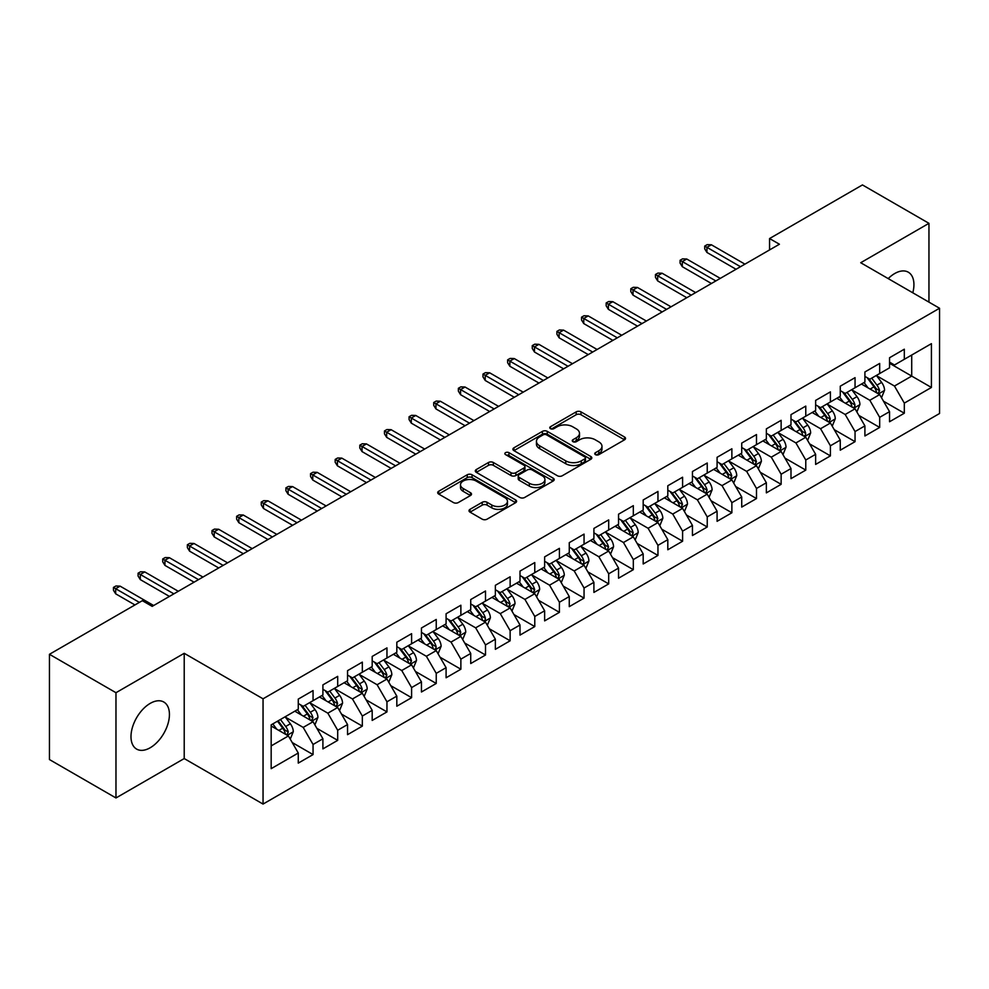 <?xml version="1.0" encoding="UTF-8"?>
<svg xmlns="http://www.w3.org/2000/svg" width="989" height="989" viewBox="0 0 989 989"><rect width="100%" height="100%" fill="white"/><g stroke="black" fill="none" stroke-linecap="round" stroke-linejoin="round"><path stroke-width="1.48" d="M595.452 454.643A2.398 1.385 0 0 0 598.84 454.643L624.529 439.808A3.424 1.978 0 0 0 625.53 438.411A3.424 1.978 0 0 0 624.529 437.014L581 411.881A3.424 1.978 0 0 0 576.167 411.881L550.477 426.716A2.398 1.385 0 0 0 549.773 427.693A2.398 1.385 0 0 0 550.477 428.67A2.398 1.385 0 0 0 553.865 428.67L557.19 426.754A10.941 6.317 0 0 1 572.668 426.754L576.29 428.855A10.941 6.317 0 0 1 579.492 433.318A10.941 6.317 0 0 1 576.29 437.781L572.965 439.709A2.398 1.385 0 0 0 572.26 440.686A2.398 1.385 0 0 0 572.965 441.663A2.398 1.385 0 0 0 576.352 441.663L579.678 439.734A10.941 6.317 0 0 1 595.155 439.734L598.778 441.836A10.941 6.317 0 0 1 601.98 446.299A10.941 6.317 0 0 1 598.778 450.774L595.452 452.69A2.398 1.385 0 0 0 594.748 453.667A2.398 1.385 0 0 0 595.452 454.643L595.452 452.69M150.217 747.746A27.173 15.688 120 0 0 167.969 723.8A27.173 15.688 120 0 0 163.803 702.029A27.173 15.688 120 0 0 150.217 703.377A27.173 15.688 120 0 0 132.452 727.323A27.173 15.688 120 0 0 136.618 749.093A27.173 15.688 120 0 0 150.217 747.746M912.798 292.793A27.173 15.688 120 0 0 908.298 272.198A27.173 15.688 120 0 0 894.711 273.533A27.173 15.688 120 0 0 888.209 278.601M470.01 509.335A3.424 1.978 0 0 0 469.009 510.732A3.424 1.978 0 0 0 470.01 512.129L482.224 519.176A3.424 1.978 0 0 0 487.058 519.176L515.59 502.709A3.424 1.978 0 0 0 516.592 501.312A3.424 1.978 0 0 0 515.59 499.915L472.062 474.782A3.424 1.978 0 0 0 467.228 474.782L438.696 491.261A3.424 1.978 0 0 0 437.694 492.658A3.424 1.978 0 0 0 438.696 494.055L453.444 502.56A3.424 1.978 0 0 0 458.278 502.56L470.492 495.514A3.424 1.978 0 0 0 471.493 494.117A3.424 1.978 0 0 0 470.492 492.72L463.173 488.504A9.148 5.279 0 0 1 460.503 484.771A9.148 5.279 0 0 1 466.14 479.888A9.148 5.279 0 0 1 476.117 481.025L504.773 497.578A9.148 5.279 0 0 1 507.456 501.312A9.148 5.279 0 0 1 501.806 506.195A9.148 5.279 0 0 1 491.83 505.045L487.058 502.288A3.424 1.978 0 0 0 482.224 502.288L470.01 509.335L470.01 512.129M115.973 692.708L115.973 797.962L184.214 758.563L184.214 653.309L115.973 692.708L49.45 654.298L142.329 600.682L152.182 606.368L779.419 244.234L769.566 238.547L769.566 249.92M184.214 653.309L263.049 698.815L939.55 308.247L939.55 413.501L263.049 804.069L263.049 698.815M928.955 302.127L928.955 223.329L860.714 262.728L939.55 308.247M928.955 223.329L862.445 184.931L769.566 238.547M557.425 475.758A3.424 1.978 0 0 0 562.259 475.758L590.804 459.292A3.424 1.978 0 0 0 591.805 457.895A3.424 1.978 0 0 0 590.804 456.498L547.276 431.365A3.424 1.978 0 0 0 542.429 431.365L513.897 447.832A3.424 1.978 0 0 0 512.895 449.229A3.424 1.978 0 0 0 513.897 450.625L557.425 475.758M506.516 455.163A2.398 1.385 0 0 1 508.939 455.496L508.939 452.653L553.197 478.206A3.424 1.978 0 0 1 554.199 479.603A3.424 1.978 0 0 1 553.197 481L524.664 497.467A3.424 1.978 0 0 1 519.831 497.467L476.302 472.334L476.302 469.552A3.424 1.978 0 0 0 475.301 470.949A3.424 1.978 0 0 0 476.302 472.334M476.302 469.552L488.504 462.493A3.424 1.978 0 0 1 493.35 462.493L511.004 472.693A3.424 1.978 0 0 0 515.838 472.693L523.935 468.007A3.424 1.978 0 0 0 524.936 466.61A3.424 1.978 0 0 0 523.935 465.213L505.552 454.606A2.398 1.385 0 0 1 504.86 453.63A2.398 1.385 0 0 1 506.331 452.356A2.398 1.385 0 0 1 508.939 452.653M889.544 363.284L911.71 376.092L911.71 355.039L931.415 343.665L904.317 359.304L904.317 349.204L889.544 357.746L889.544 367.834L879.678 373.533L879.678 363.433L864.905 371.963L864.905 382.063L855.052 387.75L855.052 377.65L840.267 386.192L840.267 396.292L830.414 401.979L830.414 391.879L815.628 400.409L815.628 410.509L805.775 416.196L805.775 406.096L790.99 414.638L790.99 424.738L781.137 430.425L781.137 420.325L766.364 428.855L766.364 438.955L756.498 444.642L756.498 434.542L741.725 443.084L741.725 453.185L731.872 458.871L731.872 448.771L717.087 457.301L717.087 467.401L707.234 473.088L707.234 463L692.448 471.53L692.448 481.631L682.595 487.317L682.595 477.217L667.81 485.747L667.81 495.848L657.957 501.534L657.957 491.446L643.184 499.977L643.184 510.077L633.319 515.764L633.319 505.663L618.545 514.193L618.545 524.294L608.692 529.993L608.692 519.893L593.907 528.423L593.907 538.523L584.054 544.21L584.054 534.109L569.268 542.652L569.268 552.74L559.415 558.439L559.415 548.339L544.63 556.869L544.63 566.969L534.777 572.656L534.777 562.556L520.004 571.098L520.004 581.186L510.139 586.885L510.139 576.785L495.365 585.315L495.365 595.415L485.512 601.102L485.512 591.002L470.727 599.544L470.727 609.644L460.874 615.331L460.874 605.231L446.088 613.761L446.088 623.861L436.236 629.548L436.236 619.448L421.45 627.99L421.45 638.09L411.597 643.777L411.597 633.677L396.824 642.207L396.824 652.307L386.959 657.994L386.959 647.894L372.185 656.436L372.185 666.537L362.333 672.223L362.333 662.123L347.547 670.653L347.547 680.753L337.694 686.44L337.694 676.352L322.909 684.883L322.909 694.983L313.056 700.669L313.056 690.569L298.27 699.099L298.27 709.2L271.171 724.85L271.171 768.663L298.27 753.012L288.417 735.94L271.171 725.988M931.415 343.665L931.415 387.465L904.317 403.116L894.464 386.044L876.6 375.733M883.498 401.2L904.317 413.217L904.317 403.116M904.317 413.217L889.544 421.747L889.544 411.647L879.678 417.333L869.826 400.273L851.974 389.963M858.872 415.417L879.678 427.433L879.678 417.333M879.678 427.433L864.905 435.976L864.905 425.876L855.052 431.563L845.199 414.49L827.336 404.18M834.234 429.646L855.052 441.663L855.052 431.563M855.052 441.663L840.267 450.193L840.267 440.093L830.414 445.779L820.561 428.719L802.697 418.409M809.595 443.863L830.414 455.88L830.414 445.779M830.414 455.88L815.628 464.422L815.628 454.322L805.775 460.009L795.922 442.936L778.059 432.626M784.957 458.092L805.775 470.109L805.775 460.009M805.775 470.109L790.99 478.639L790.99 468.539L781.137 474.238L771.284 457.165L753.42 446.855M760.318 472.309L781.137 484.326L781.137 474.238M781.137 484.326L766.364 492.868L766.364 482.768L756.498 488.455L746.646 471.382L728.794 461.072M735.692 486.539L756.498 498.555L756.498 488.455M756.498 498.555L741.725 507.085L741.725 496.985L731.872 502.684L722.019 485.611L704.156 475.301M711.054 500.755L731.872 512.772L731.872 502.684M731.872 512.772L717.087 521.314L717.087 511.214L707.234 516.901L697.381 499.828L679.517 489.518M686.415 514.985L707.234 527.001L707.234 516.901M707.234 527.001L692.448 535.531L692.448 525.431L682.595 531.13L672.743 514.057L654.879 503.747M661.777 529.202L682.595 541.23L682.595 531.13M682.595 541.23L667.81 549.76L667.81 539.66L657.957 545.347L648.104 528.287L630.24 517.964M637.139 543.431L657.957 555.447L657.957 545.347M657.957 555.447L643.184 563.977L643.184 553.889L633.319 559.576L623.466 542.504L605.614 532.193M612.512 557.648L633.319 569.676L633.319 559.576M633.319 569.676L618.545 578.206L618.545 568.106L608.692 573.793L598.84 556.733L580.976 546.41M587.874 571.877L608.692 583.893L608.692 573.793M608.692 583.893L593.907 592.423L593.907 582.336L584.054 588.022L574.201 570.95L556.337 560.639M563.236 586.094L584.054 598.122L584.054 588.022M584.054 598.122L569.268 606.653L569.268 596.552L559.415 602.239L549.563 585.179L531.699 574.869M538.597 600.323L559.415 612.339L559.415 602.239M559.415 612.339L544.63 620.882L544.63 610.782L534.777 616.468L524.924 599.396L507.06 589.085M513.959 614.552L534.777 626.569L534.777 616.468M534.777 626.569L520.004 635.099L520.004 624.999L510.139 630.685L500.286 613.625L482.422 603.315M489.332 628.769L510.139 640.785L510.139 630.685M510.139 640.785L495.365 649.328L495.365 639.228L485.512 644.915L475.66 627.842L457.796 617.532M464.694 642.998L485.512 655.015L485.512 644.915M485.512 655.015L470.727 663.545L470.727 653.445L460.874 659.131L451.021 642.071L433.157 631.761M440.056 657.215L460.874 669.232L460.874 659.131M460.874 669.232L446.088 677.774L446.088 667.674L436.236 673.361L426.383 656.288L408.519 645.978M415.417 671.444L436.236 683.461L436.236 673.361M436.236 683.461L421.45 691.991L421.45 681.891L411.597 687.59L401.744 670.517L383.88 660.207M390.779 685.661L411.597 697.678L411.597 687.59M411.597 697.678L396.824 706.22L396.824 696.12L386.959 701.807L377.106 684.734L359.242 674.424M366.153 699.891L386.959 711.907L386.959 701.807M386.959 711.907L372.185 720.437L372.185 710.337L362.333 716.036L352.467 698.963L334.616 688.653M341.514 714.107L362.333 726.124L362.333 716.036M362.333 726.124L347.547 734.666L347.547 724.566L337.694 730.253L327.841 713.18L309.977 702.87M316.876 728.337L337.694 740.353L337.694 730.253M337.694 740.353L322.909 748.883L322.909 738.783L313.056 744.482L303.203 727.409L285.339 717.099M292.237 742.554L313.056 754.582L313.056 744.482M313.056 754.582L298.27 763.112L298.27 753.012M298.27 703.513L303.203 706.356L313.056 700.669M271.171 745.904L288.417 735.94M322.909 689.296L327.841 692.139L337.694 686.44M303.203 727.409L313.056 721.723L294.821 711.19M322.909 738.783L313.056 721.723M347.547 675.067L352.467 677.91L362.333 672.223M327.841 713.18L337.694 707.494L319.459 696.973M347.547 724.566L337.694 707.494M372.185 660.837L377.106 663.693L386.959 657.994M352.467 698.963L362.333 693.277L344.098 682.744M372.185 710.337L362.333 693.277M396.824 646.621L401.744 649.464L411.597 643.777M377.106 684.734L386.959 679.047L368.736 668.527M396.824 696.12L386.959 679.047M421.45 632.391L426.383 635.247L436.236 629.548M401.744 670.517L411.597 664.831L393.375 654.298M421.45 681.891L411.597 664.831M446.088 618.174L451.021 621.018L460.874 615.331M426.383 656.288L436.236 650.601L418.001 640.081M446.088 667.674L436.236 650.601M470.727 603.945L475.66 606.789L485.512 601.102M451.021 642.071L460.874 636.384L442.639 625.852M470.727 653.445L460.874 636.384M495.365 589.728L500.286 592.572L510.139 586.885M475.66 627.842L485.512 622.155L467.278 611.635M495.365 639.228L485.512 622.155M520.004 575.499L524.924 578.342L534.777 572.656M500.286 613.625L510.139 607.938L491.916 597.405M520.004 624.999L510.139 607.938M544.63 561.282L549.563 564.126L559.415 558.439M524.924 599.396L534.777 593.709L516.555 583.189M544.63 610.782L534.777 593.709M569.268 547.053L574.201 549.896L584.054 544.21M549.563 585.179L559.415 579.48L541.181 568.959M569.268 596.552L559.415 579.48M593.907 532.836L598.84 535.679L608.692 529.993M574.201 570.95L584.054 565.263L565.819 554.742M593.907 582.336L584.054 565.263M618.545 518.607L623.466 521.45L633.319 515.764M598.84 556.733L608.692 551.034L590.458 540.513M618.545 568.106L608.692 551.034M643.184 504.39L648.104 507.233L657.957 501.534M623.466 542.504L633.319 536.817L615.096 526.284M643.184 553.889L633.319 536.817M667.81 490.161L672.743 493.004L682.595 487.317M648.104 528.287L657.957 522.588L639.735 512.067M667.81 539.66L657.957 522.588M692.448 475.944L697.381 478.787L707.234 473.088M672.743 514.057L682.595 508.371L664.361 497.838M692.448 525.431L682.595 508.371M717.087 461.715L722.019 464.558L731.872 458.871M697.381 499.828L707.234 494.141L688.999 483.621M717.087 511.214L707.234 494.141M741.725 447.485L746.646 450.341L756.498 444.642M722.019 485.611L731.872 479.925L713.638 469.392M741.725 496.985L731.872 479.925M766.364 433.269L771.284 436.112L781.137 430.425M746.646 471.382L756.498 465.695L738.276 455.175M766.364 482.768L756.498 465.695M790.99 419.039L795.922 421.895L805.775 416.196M771.284 457.165L781.137 451.478L762.915 440.946M790.99 468.539L781.137 451.478M815.628 404.822L820.561 407.666L830.414 401.979M795.922 442.936L805.775 437.249L787.541 426.729M815.628 454.322L805.775 437.249M840.267 390.593L845.199 393.437L855.052 387.75M820.561 428.719L830.414 423.032L812.179 412.5M840.267 440.093L830.414 423.032M864.905 376.376L869.826 379.22L879.678 373.533M845.199 414.49L855.052 408.803L836.818 398.283M864.905 425.876L855.052 408.803M889.544 362.147L894.464 364.99L904.317 359.304M869.826 400.273L879.678 394.586L861.456 384.053M889.544 411.647L879.678 394.586M49.45 654.298L49.45 759.552L115.973 797.962M184.214 758.563L263.049 804.069M894.464 386.044L911.71 376.092L931.415 387.465M596.416 454.977L598.778 453.617A10.941 6.317 0 0 0 601.98 449.142L601.98 446.299M579.492 433.318L579.492 436.161A10.941 6.317 0 0 1 576.29 440.624L573.917 441.996M624.492 439.833L581 414.737A3.424 1.978 0 0 0 576.167 414.737L551.429 429.016M590.754 459.316L547.276 434.208A3.424 1.978 0 0 0 542.429 434.208L513.946 450.65M584.759 458.871A2.398 1.385 0 0 0 585.451 457.895A2.398 1.385 0 0 0 584.759 456.918L546.546 434.851A2.398 1.385 0 0 0 543.159 434.851L539.66 436.878A10.941 6.317 0 0 0 536.446 441.341A10.941 6.317 0 0 0 539.66 445.816L565.77 460.886A10.941 6.317 0 0 0 581.248 460.886L584.759 458.871L584.759 461.715A2.398 1.385 0 0 0 585.451 460.738L585.451 457.895M536.446 441.341L536.446 444.185A10.941 6.317 0 0 0 539.66 448.66L539.66 445.816M584.759 461.715L581.248 463.742A10.941 6.317 0 0 1 565.77 463.742L539.66 448.66M476.339 472.371L488.504 465.337L488.504 462.493M524.936 466.61L524.936 469.466A3.424 1.978 0 0 1 523.935 470.851L515.838 475.536A3.424 1.978 0 0 1 511.004 475.536L493.35 465.337A3.424 1.978 0 0 0 488.504 465.337M508.939 455.496L553.148 481.025M529.313 483.262A9.148 5.279 0 0 0 539.289 484.412A9.148 5.279 0 0 0 544.939 479.529A9.148 5.279 0 0 0 542.256 475.796L532.156 469.96A3.424 1.978 0 0 0 527.322 469.96L519.225 474.646A3.424 1.978 0 0 0 518.224 476.043A3.424 1.978 0 0 0 519.225 477.44L529.313 483.262L529.313 486.106A9.148 5.279 0 0 0 539.289 487.256A9.148 5.279 0 0 0 544.939 482.372L544.939 479.529M518.224 476.043L518.224 478.886A3.424 1.978 0 0 0 519.225 480.283L519.225 477.44M529.313 486.106L519.225 480.283M507.456 501.312L507.456 504.155A9.148 5.279 0 0 1 501.806 509.038A9.148 5.279 0 0 1 491.83 507.889L487.058 505.132A3.424 1.978 0 0 0 482.224 505.132L470.059 512.154M460.503 484.771L460.503 487.614A9.148 5.279 0 0 0 463.173 491.348L463.173 488.504M470.443 495.538L463.173 491.348M515.59 499.915L515.59 502.709L472.062 477.625A3.424 1.978 0 0 0 467.228 477.625L438.745 494.08M881.508 397.739L884.562 390.284A9.235 5.328 -120 0 0 881.619 382.422L876.378 375.437M868.045 387.861L864.065 382.545M877.948 393.573L879.58 390.68A9.235 5.328 -120 0 0 876.934 385.129L871.705 378.144M868.713 378.577L875.178 387.206A4.698 2.72 60 0 1 876.031 388.628L879.58 390.68M867.093 377.637L873.979 386.835A9.235 5.328 60 0 1 876.625 392.386L876.81 392.917M740.489 266.709L706.937 247.337L706.937 252.455L704.724 248.907L704.724 246.063L706.937 247.337L711.375 244.778L744.927 264.15M706.937 252.455L736.051 269.268M704.724 246.063L707.184 244.642L711.375 244.778M856.87 411.956L859.923 404.513A9.235 5.328 -120 0 0 856.981 396.651L851.752 389.654M843.407 402.078L839.426 396.774M853.309 407.802L854.743 406.516L854.941 404.897A9.235 5.328 -120 0 0 852.295 399.346L847.066 392.361M844.074 392.794L850.54 401.423A4.698 2.72 60 0 1 851.393 402.857L854.941 404.897M842.455 391.854L849.341 401.052A9.235 5.328 60 0 1 851.986 406.603L852.172 407.147M832.231 426.185L835.285 418.73A9.235 5.328 -120 0 0 832.342 410.868L827.113 403.883M818.768 416.307L814.788 410.991M828.671 422.019L830.303 419.126A9.235 5.328 -120 0 0 827.657 413.575L822.428 406.59M819.436 407.023L825.902 415.652A4.698 2.72 60 0 1 826.755 417.074L830.303 419.126M817.816 406.083L824.702 415.281A9.235 5.328 60 0 1 827.348 420.832L827.533 421.363M715.851 280.938L682.299 261.566L682.299 266.684L680.086 263.123L680.086 260.28L682.299 261.566L686.737 259.007L720.289 278.379M682.299 266.684L711.425 283.497M680.086 260.28L682.546 258.858L686.737 259.007M691.224 295.155L657.66 275.783L657.66 280.901L655.447 277.353L655.447 274.509L657.66 275.783L662.098 273.224L695.65 292.596M657.66 280.901L686.786 297.714M655.447 274.509L657.908 273.088L662.098 273.224M807.605 440.414L810.659 432.959A9.235 5.328 -120 0 0 807.704 425.097L802.475 418.112M794.13 430.524L790.149 425.221M804.032 436.248L805.466 434.962L805.664 433.343A9.235 5.328 -120 0 0 803.031 427.792L797.789 420.807M794.81 421.24L801.263 429.869A4.698 2.72 60 0 1 802.128 431.303L805.664 433.343M793.178 420.313L800.064 429.498A9.235 5.328 60 0 1 802.709 435.061L802.895 435.593M782.967 454.631L786.02 447.176A9.235 5.328 -120 0 0 783.065 439.314L777.836 432.329M769.491 444.753L765.523 439.437M779.406 450.465L781.038 447.572A9.235 5.328 -120 0 0 778.392 442.021L773.151 435.036M770.171 435.469L776.637 444.098A4.698 2.72 60 0 1 777.49 445.52L781.038 447.572M768.54 434.53L775.438 443.727A9.235 5.328 60 0 1 778.071 449.278L778.269 449.81M666.586 309.384L633.034 290.012L633.034 295.13L630.809 291.57L630.809 288.726L633.034 290.012L637.46 287.453L671.012 306.825M633.034 295.13L662.148 311.943M630.809 288.726L633.269 287.305L637.46 287.453M641.948 323.601L608.396 304.229L608.396 309.347L606.17 305.799L606.17 302.955L608.396 304.229L612.821 301.67L646.386 321.042M608.396 309.347L637.509 326.16M606.17 302.955L608.643 301.534L612.821 301.67M758.328 468.86L761.382 461.406A9.235 5.328 -120 0 0 758.439 453.543L753.198 446.558M744.865 458.97L740.885 453.667M754.768 464.694L756.4 461.801A9.235 5.328 -120 0 0 753.754 456.238L748.525 449.253M745.533 449.686L751.999 458.315A4.698 2.72 60 0 1 752.852 459.749L756.4 461.801M743.913 448.759L750.799 457.944A9.235 5.328 60 0 1 753.445 463.507L753.63 464.039M617.309 337.83L583.757 318.458L583.757 323.576L581.544 320.016L581.544 317.172L583.757 318.458L588.195 315.899L621.747 335.271M583.757 323.576L612.871 340.389M581.544 317.172L584.005 315.751L588.195 315.899M733.69 483.077L736.743 475.622A9.235 5.328 -120 0 0 733.801 467.76L728.559 460.775M720.227 473.199L716.246 467.884M730.129 478.911L731.761 476.018A9.235 5.328 -120 0 0 729.116 470.467L723.886 463.482M720.894 463.915L727.36 472.544A4.698 2.72 60 0 1 728.213 473.978L731.761 476.018M719.275 462.976L726.161 472.173A9.235 5.328 60 0 1 728.806 477.724L728.992 478.256M592.671 352.047L559.119 332.675L559.119 337.805L556.906 334.245L556.906 331.402L559.119 332.675L563.557 330.116L597.109 349.488M559.119 337.805L588.245 354.606M556.906 331.402L559.366 329.98L563.557 330.116M709.051 497.306L712.105 489.852A9.235 5.328 -120 0 0 709.162 481.989L703.933 475.004M695.588 487.429L691.608 482.113M705.491 493.14L707.123 490.247A9.235 5.328 -120 0 0 704.477 484.684L699.248 477.699M696.256 478.132L702.722 486.761A4.698 2.72 60 0 1 703.575 488.195L707.123 490.247M694.637 477.205L701.522 486.39A9.235 5.328 60 0 1 704.168 491.953L704.353 492.485M568.032 366.276L534.48 346.904L534.48 352.022L532.267 348.462L532.267 345.618L534.48 346.904L538.918 344.345L572.47 363.717M534.48 352.022L563.606 368.835M532.267 345.618L534.728 344.197L538.918 344.345M684.425 511.523L687.479 504.069A9.235 5.328 -120 0 0 684.524 496.206L679.295 489.221M670.95 501.646L666.969 496.33M680.852 507.369L682.484 504.464A9.235 5.328 -120 0 0 679.851 498.913L674.609 491.929M671.63 492.361L678.083 500.99A4.698 2.72 60 0 1 678.949 502.424L682.484 504.464M669.998 491.422L676.884 500.619A9.235 5.328 60 0 1 679.53 506.17L679.715 506.702M543.406 380.493L509.854 361.121L509.854 366.251L507.629 362.691L507.629 359.848L509.854 361.121L514.28 358.562L547.832 377.934M509.854 366.251L538.968 383.064M507.629 359.848L510.089 358.426L514.28 358.562M659.787 525.752L662.84 518.298A9.235 5.328 -120 0 0 659.886 510.435L654.656 503.45M646.312 515.875L642.343 510.559M656.226 521.586L657.858 518.693A9.235 5.328 -120 0 0 655.213 513.13L649.971 506.145M646.991 506.591L653.457 515.22A4.698 2.72 60 0 1 654.31 516.641L657.858 518.693M645.36 505.651L652.258 514.849A9.235 5.328 60 0 1 654.891 520.399L655.089 520.931M518.768 394.722L485.216 375.35L485.216 380.468L482.991 376.908L482.991 374.065L485.216 375.35L489.642 372.791L523.206 392.163M485.216 380.468L514.329 397.281M482.991 374.065L485.463 372.643L489.642 372.791M635.148 539.969L638.202 532.515A9.235 5.328 -120 0 0 635.259 524.652L630.018 517.667M621.685 530.092L617.705 524.788M631.588 535.815L633.22 532.91A9.235 5.328 -120 0 0 630.574 527.36L625.345 520.375M622.353 520.807L628.819 529.436A4.698 2.72 60 0 1 629.672 530.87L633.22 532.91M620.733 519.868L627.619 529.066A9.235 5.328 60 0 1 630.265 534.616L630.45 535.148M494.129 408.939L460.577 389.567L460.577 394.698L458.364 391.137L458.364 388.294L460.577 389.567L465.015 387.008L498.567 406.38M460.577 394.698L489.691 411.511M458.364 388.294L460.825 386.872L465.015 387.008M610.51 554.199L613.563 546.744A9.235 5.328 -120 0 0 610.621 538.881L605.379 531.897M597.047 544.321L593.066 539.005M606.949 550.032L608.581 547.14A9.235 5.328 -120 0 0 605.936 541.589L600.706 534.592M597.715 535.037L604.18 543.666A4.698 2.72 60 0 1 605.033 545.087L608.581 547.14M596.095 534.097L602.981 543.295A9.235 5.328 60 0 1 605.627 548.846L605.812 549.377M469.491 423.168L435.939 403.796L435.939 408.914L433.726 405.366L433.726 402.511L435.939 403.796L440.377 401.237L473.929 420.609M435.939 408.914L465.065 425.727M433.726 402.511L436.186 401.089L440.377 401.237M585.871 568.415L588.925 560.961A9.235 5.328 -120 0 0 585.983 553.098L580.753 546.113M572.408 558.538L568.428 553.234M582.311 564.262L583.745 562.976L583.943 561.356A9.235 5.328 -120 0 0 581.297 555.806L576.068 548.821M573.076 549.254L579.542 557.883A4.698 2.72 60 0 1 580.395 559.317L583.943 561.356M571.457 548.314L578.342 557.512A9.235 5.328 60 0 1 580.988 563.062L581.173 563.606M444.852 437.398L411.3 418.026L411.3 423.144L409.087 419.583L409.087 416.74L411.3 418.026L415.739 415.454L449.29 434.826M411.3 423.144L440.426 439.957M409.087 416.74L411.548 415.318L415.739 415.454M561.245 582.645L564.299 575.19A9.235 5.328 -120 0 0 561.344 567.327L556.115 560.343M547.77 572.767L543.789 567.451M557.672 578.478L559.304 575.586A9.235 5.328 -120 0 0 556.671 570.035L551.429 563.038M548.45 563.483L554.903 572.112A4.698 2.72 60 0 1 555.769 573.533L559.304 575.586M546.818 562.543L553.704 571.741A9.235 5.328 60 0 1 556.35 577.292L556.535 577.823M420.226 451.614L386.662 432.242L386.662 437.361L384.449 433.812L384.449 430.969L386.662 432.242L391.1 429.683L424.652 449.055M386.662 437.361L415.788 454.174M384.449 430.969L386.909 429.535L391.1 429.683M536.607 596.862L539.66 589.407A9.235 5.328 -120 0 0 536.706 581.557L531.476 574.56M523.132 586.984L519.163 581.68M533.034 592.708L534.678 589.803A9.235 5.328 -120 0 0 532.033 584.252L526.791 577.267M523.811 577.7L530.277 586.329A4.698 2.72 60 0 1 531.13 587.763L534.678 589.803M522.18 576.76L529.078 585.958A9.235 5.328 60 0 1 531.711 591.509L531.909 592.052M395.588 465.844L362.036 446.472L362.036 451.59L359.811 448.029L359.811 445.186L362.036 446.472L366.462 443.913L400.026 463.285M362.036 451.59L391.149 468.403M359.811 445.186L362.283 443.764L366.462 443.913M511.968 611.091L515.022 603.636A9.235 5.328 -120 0 0 512.079 595.774L506.838 588.789M498.505 601.213L494.525 595.897M508.408 606.925L510.04 604.032A9.235 5.328 -120 0 0 507.394 598.481L502.165 591.496M499.173 591.929L505.639 600.558A4.698 2.72 60 0 1 506.492 601.98L510.04 604.032M497.554 590.989L504.439 600.187A9.235 5.328 60 0 1 507.085 605.738L507.27 606.269M370.949 480.061L337.397 460.689L337.397 465.807L335.184 462.259L335.184 459.415L337.397 460.689L341.835 458.13L375.387 477.502M337.397 465.807L366.511 482.62M335.184 459.415L337.645 457.994L341.835 458.13M487.33 625.308L490.383 617.865A9.235 5.328 -120 0 0 487.441 610.003L482.199 603.006M473.867 615.43L469.886 610.126M483.769 621.154L485.203 619.868L485.401 618.249A9.235 5.328 -120 0 0 482.756 612.698L477.526 605.713M474.535 606.146L481 614.775A4.698 2.72 60 0 1 481.853 616.209L485.401 618.249M472.915 605.206L479.801 614.404A9.235 5.328 60 0 1 482.447 619.955L482.632 620.499M346.311 494.29L312.759 474.918L312.759 480.036L310.546 476.475L310.546 473.632L312.759 474.918L317.197 472.359L350.749 491.731M312.759 480.036L341.885 496.849M310.546 473.632L313.006 472.21L317.197 472.359M462.691 639.537L465.745 632.082A9.235 5.328 -120 0 0 462.803 624.22L457.573 617.235M449.229 629.659L445.248 624.343M459.131 635.371L460.763 632.478A9.235 5.328 -120 0 0 458.117 626.927L452.888 619.942M449.896 620.375L456.362 629.004A4.698 2.72 60 0 1 457.215 630.426L460.763 632.478M448.277 619.435L455.163 628.633A9.235 5.328 60 0 1 457.808 634.184L457.994 634.715M321.672 508.507L288.12 489.135L288.12 494.253L285.908 490.705L285.908 487.861L288.12 489.135L292.559 486.576L326.11 505.948M288.12 494.253L317.246 511.066M285.908 487.861L288.368 486.44L292.559 486.576M438.053 653.766L441.119 646.312A9.235 5.328 -120 0 0 438.164 638.449L432.935 631.464M424.59 643.876L420.609 638.573M434.492 649.6L435.926 648.314L436.124 646.695A9.235 5.328 -120 0 0 433.491 641.144L428.249 634.159M425.27 634.592L431.723 643.221A4.698 2.72 60 0 1 432.589 644.655L436.124 646.695M423.638 633.665L430.524 642.85A9.235 5.328 60 0 1 433.17 648.413L433.355 648.945M297.046 522.736L263.482 503.364L263.482 508.482L261.269 504.922L261.269 502.078L263.482 503.364L267.92 500.805L301.472 520.177M263.482 508.482L292.608 525.295M261.269 502.078L263.729 500.657L267.92 500.805M413.427 667.983L416.48 660.528A9.235 5.328 -120 0 0 413.526 652.666L408.296 645.681M399.952 658.105L395.983 652.789M409.854 663.817L411.498 660.924A9.235 5.328 -120 0 0 408.853 655.373L403.611 648.388M400.632 648.821L407.097 657.45A4.698 2.72 60 0 1 407.95 658.872L411.498 660.924M399 647.882L405.898 657.079A9.235 5.328 60 0 1 408.531 662.63L408.717 663.162M272.408 536.953L238.856 517.581L238.856 522.699L236.631 519.151L236.631 516.307L238.856 517.581L243.282 515.022L276.846 534.394M238.856 522.699L267.97 539.512M236.631 516.307L239.103 514.886L243.282 515.022M388.788 682.212L391.842 674.758A9.235 5.328 -120 0 0 388.9 666.895L383.658 659.91M375.326 672.322L371.345 667.019M385.228 678.046L386.86 675.153A9.235 5.328 -120 0 0 384.214 669.59L378.985 662.605M375.993 663.038L382.459 671.667A4.698 2.72 60 0 1 383.312 673.101L386.86 675.153M374.374 662.111L381.26 671.296A9.235 5.328 60 0 1 383.905 676.859L384.091 677.391M247.769 551.182L214.217 531.81L214.217 536.928L212.005 533.368L212.005 530.524L214.217 531.81L218.656 529.251L252.207 548.623M214.217 536.928L243.331 553.741M212.005 530.524L214.465 529.103L218.656 529.251M364.15 696.429L367.203 688.974A9.235 5.328 -120 0 0 364.261 681.112L359.019 674.127M350.687 686.551L346.706 681.236M360.589 692.263L362.221 689.37A9.235 5.328 -120 0 0 359.576 683.819L354.346 676.835M351.355 677.267L357.82 685.896A4.698 2.72 60 0 1 358.673 687.33L362.221 689.37M349.735 676.328L356.621 685.525A9.235 5.328 60 0 1 359.267 691.076L359.452 691.608M223.131 565.399L189.579 546.027L189.579 551.157L187.366 547.597L187.366 544.754L189.579 546.027L194.017 543.468L227.569 562.84M189.579 551.157L218.705 567.958M187.366 544.754L189.826 543.332L194.017 543.468M339.511 710.658L342.565 703.204A9.235 5.328 -120 0 0 339.623 695.341L334.393 688.356M326.049 700.781L322.068 695.465M335.951 706.492L337.583 703.599A9.235 5.328 -120 0 0 334.937 698.036L329.708 691.051M326.716 691.496L333.182 700.113A4.698 2.72 60 0 1 334.035 701.547L337.583 703.599M325.097 690.557L331.983 699.742A9.235 5.328 60 0 1 334.628 705.305L334.814 705.837M198.492 579.628L164.94 560.256L164.94 565.374L162.728 561.814L162.728 558.97L164.94 560.256L169.379 557.697L202.93 577.069M164.94 565.374L194.067 582.187M162.728 558.97L165.188 557.549L169.379 557.697M314.873 724.875L317.926 717.421A9.235 5.328 -120 0 0 314.984 709.558L309.755 702.573M301.41 714.998L297.429 709.682M311.312 720.721L312.944 717.816A9.235 5.328 -120 0 0 310.311 712.265L305.069 705.281M302.09 705.713L308.543 714.342A4.698 2.72 60 0 1 309.409 715.776L312.944 717.816M300.458 704.774L307.344 713.971A9.235 5.328 60 0 1 309.99 719.522L310.175 720.054M173.866 593.845L140.302 574.473L140.302 579.603L138.089 576.043L138.089 573.2L140.302 574.473L144.74 571.914L178.292 591.286M140.302 579.603L169.428 596.416M138.089 573.2L140.549 571.778L144.74 571.914M290.247 739.104L293.3 731.65A9.235 5.328 -120 0 0 290.346 723.787L285.116 716.802M276.772 729.227L272.803 723.911M286.674 734.938L288.318 732.045A9.235 5.328 -120 0 0 285.673 726.482L280.431 719.498M278.119 720.833L283.917 728.572A4.698 2.72 60 0 1 284.77 729.993L288.318 732.045M277.476 721.204L282.718 728.201A9.235 5.328 60 0 1 285.351 733.751L285.537 734.283M139.375 602.388L115.676 588.702L115.676 593.82L113.451 590.272L113.451 587.417L115.676 588.702L120.102 586.143L153.666 605.515M115.676 593.82L134.937 604.947M113.451 587.417L115.923 585.995L120.102 586.143M598.778 453.617L598.778 450.774M572.965 441.663L572.965 439.709M576.29 440.624L576.29 437.781M550.477 428.67L550.477 426.716M576.167 414.737L576.167 411.881M581 414.737L581 411.881M624.529 439.808L624.529 437.014M513.897 450.625L513.897 447.832M542.429 434.208L542.429 431.365M547.276 434.208L547.276 431.365M590.804 459.292L590.804 456.498M565.77 463.742L565.77 460.886M581.248 463.742L581.248 460.886M493.35 465.337L493.35 462.493M511.004 475.536L511.004 472.693M515.838 475.536L515.838 472.693M523.935 470.851L523.935 468.007M553.197 481L553.197 478.206M482.224 505.132L482.224 502.288M487.058 505.132L487.058 502.288M491.83 507.889L491.83 505.045M470.492 495.514L470.492 492.72M438.696 494.055L438.696 491.261M467.228 477.625L467.228 474.782M472.062 477.625L472.062 474.782M878.529 393.906L884.5 390.457M876.934 385.129L881.619 382.422M870.122 389.06L873.979 386.835M853.89 408.136L859.861 404.686M852.295 399.346L856.981 396.651M845.484 403.277L849.341 401.052M829.252 422.365L835.223 418.916M827.657 413.575L832.342 410.868M820.845 417.506L824.702 415.281M804.613 436.582L810.597 433.133M803.031 427.792L807.704 425.097M796.207 431.723L800.064 429.498M779.987 450.811L785.958 447.362M778.392 442.021L783.065 439.314M771.581 445.952L775.438 443.727M755.349 465.028L761.32 461.579M753.754 456.238L758.439 453.543M746.942 460.182L750.799 457.944M730.71 479.257L736.681 475.808M729.116 470.467L733.801 467.76M722.304 474.399L726.161 472.173M706.072 493.474L712.043 490.025M704.477 484.684L709.162 481.989M697.665 488.628L701.522 486.39M681.433 507.703L687.417 504.254M679.851 498.913L684.524 496.206M673.027 502.845L676.884 500.619M656.807 521.92L662.778 518.471M655.213 513.13L659.886 510.435M648.401 517.074L652.258 514.849M632.169 536.149L638.14 532.7M630.574 527.36L635.259 524.652M623.762 531.291L627.619 529.066M607.53 550.366L613.501 546.917M605.936 541.589L610.621 538.881M599.124 545.52L602.981 543.295M582.892 564.595L588.863 561.146M581.297 555.806L585.983 553.098M574.485 559.737L578.342 557.512M558.253 578.812L564.237 575.363M556.671 570.035L561.344 567.327M549.847 573.966L553.704 571.741M533.627 593.041L539.598 589.592M532.033 584.252L536.706 581.557M525.221 588.183L529.078 585.958M508.989 607.258L514.96 603.809M507.394 598.481L512.079 595.774M500.582 602.412L504.439 600.187M484.35 621.488L490.321 618.038M482.756 612.698L487.441 610.003M475.944 616.629L479.801 614.404M459.712 635.717L465.683 632.268M458.117 626.927L462.803 624.22M451.305 630.858L455.163 628.633M435.073 649.934L441.057 646.485M433.491 641.144L438.164 638.449M426.667 645.075L430.524 642.85M410.447 664.163L416.418 660.714M408.853 655.373L413.526 652.666M402.041 659.304L405.898 657.079M385.809 678.38L391.78 674.931M384.214 669.59L388.9 666.895M377.402 673.534L381.26 671.296M361.17 692.609L367.142 689.16M359.576 683.819L364.261 681.112M352.764 687.751L356.621 685.525M336.532 706.826L342.503 703.377M334.937 698.036L339.623 695.341M328.125 701.98L331.983 699.742M311.894 721.055L317.877 717.606M310.311 712.265L314.984 709.558M303.487 716.197L307.344 713.971M287.267 735.272L293.238 731.823M285.673 726.482L290.346 723.787M278.861 730.426L282.718 728.201"/></g></svg>
